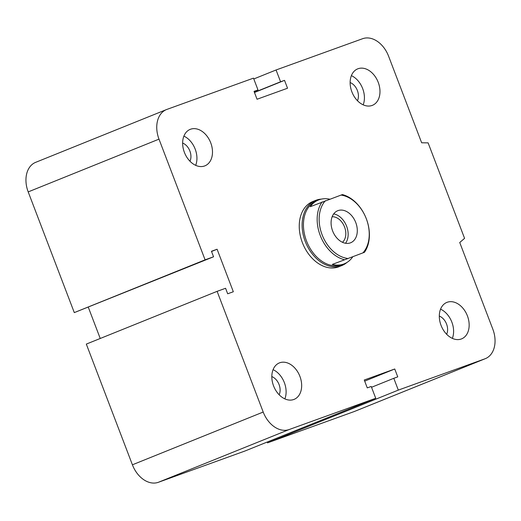<?xml version="1.0" encoding="UTF-8"?>
<svg xmlns="http://www.w3.org/2000/svg" width="521" height="521" viewBox="0 0 521 521"><rect width="100%" height="100%" fill="white"/><g stroke="black" fill="none" stroke-linecap="round" stroke-linejoin="round"><path stroke-width="0.78" d="M321.359 199.113A35.115 25.001 68 0 0 316.24 200.162A35.115 25.001 68 0 0 315.628 200.396A35.115 25.001 68 0 0 305.58 242.317A35.115 25.001 68 0 0 341.9 265.528L339.034 266.687A35.115 25.001 -112 0 1 338.422 266.921A35.115 25.001 -112 0 1 302.545 243.06A35.115 25.001 -112 0 1 312.743 201.562M271.819 376.585A11.768 8.375 -112 0 1 279.152 394.775M279.731 362.772A19.668 14.002 -112 0 1 299.822 376.142A19.668 14.002 -112 0 1 294.098 399.379A19.668 14.002 -112 0 1 273.759 386.38A19.668 14.002 -112 0 1 279.386 362.903A19.668 14.002 -112 0 1 279.731 362.772M273.076 369.669A19.668 14.002 -112 0 1 284.857 398.884M182.637 143.054A11.768 8.375 -112 0 1 189.976 161.236M190.549 129.234A19.668 14.002 -112 0 1 210.647 142.604A19.668 14.002 -112 0 1 204.922 165.841A19.668 14.002 -112 0 1 184.577 152.842A19.668 14.002 -112 0 1 190.204 129.364A19.668 14.002 -112 0 1 190.549 129.234M183.893 136.131A19.668 14.002 -112 0 1 195.681 165.346M350.132 82.546A11.768 8.375 -112 0 1 357.465 100.735M358.038 68.733A19.668 14.002 -112 0 1 378.135 82.097A19.668 14.002 -112 0 1 372.411 105.333A19.668 14.002 -112 0 1 352.072 92.334A19.668 14.002 -112 0 1 357.699 68.863A19.668 14.002 -112 0 1 358.038 68.733M351.388 75.63A19.668 14.002 -112 0 1 363.17 104.845M439.307 316.084A11.768 8.375 -112 0 1 446.647 334.267M447.22 302.265A19.668 14.002 -112 0 1 467.317 315.635A19.668 14.002 -112 0 1 461.593 338.871A19.668 14.002 -112 0 1 441.248 325.872A19.668 14.002 -112 0 1 446.875 302.395A19.668 14.002 -112 0 1 447.22 302.265M440.564 309.161A19.668 14.002 -112 0 1 452.352 338.376M485.325 358.663L354.527 411.427A25.282 18.001 -112 0 1 354.085 411.597L267.514 442.863L398.311 390.105L393.804 378.298L397.757 376.872L394.749 368.998L364.264 380.011L367.266 387.885L371.219 386.458L375.732 398.265L289.162 429.538A25.282 18.001 -112 0 1 263.203 412.039L217.114 291.337L225.58 288.276L227.684 293.785L233.33 291.747L217.101 249.233L211.454 251.278L213.558 256.788L205.092 259.842L158.996 139.14A25.282 18.001 -112 0 1 166.473 109.573A25.282 18.001 -112 0 1 166.915 109.403L253.486 78.137L257.993 89.944L254.04 91.37L257.048 99.244L287.533 88.231L284.531 80.358L280.578 81.784L276.065 69.977L362.636 38.704A25.282 18.001 -112 0 1 388.594 56.203L421.658 142.793L428.112 142.865L464.576 238.357L459.737 242.506L492.801 329.096A25.282 18.001 -112 0 1 485.325 358.663A25.282 18.001 -112 0 1 484.882 358.832L398.311 390.105M267.514 442.863L267.201 442.042M217.114 291.337L86.317 344.094L132.406 464.797A25.282 18.001 -112 0 0 158.364 482.296L244.935 451.023L375.732 398.265M213.558 256.788L74.295 312.607L205.092 259.842M100.234 338.481L88.329 307.299M74.295 312.607L28.199 191.904A25.282 18.001 -112 0 1 35.675 162.337L166.473 109.573M364.687 381.125L394.749 368.998M371.538 387.279L393.804 378.298M211.533 251.48L217.101 249.233M254.098 91.514L257.993 89.944M254.469 92.484L284.531 80.358M254.411 92.341L280.578 81.784M253.799 78.958L276.065 69.977M364.446 252.307L332.261 264.434L364.446 252.307A34.412 24.507 68 0 0 366.328 218.781A34.412 24.507 68 0 0 342.401 194.58L310.216 206.707A34.412 24.507 -112 0 1 318.513 199.992A34.412 24.507 -112 0 1 319.113 199.764A34.412 24.507 -112 0 1 329.604 199.165M352.554 257.107A34.412 24.507 -112 0 1 344.257 263.821A34.412 24.507 -112 0 1 332.261 264.434M347.442 258.409A33.012 23.504 -112 0 1 322.082 234.73A33.012 23.504 -112 0 1 325.397 200.683M340.942 195.069A33.012 23.504 -112 0 1 366.302 218.755A33.012 23.504 -112 0 1 362.987 252.796M350.353 242.877A17.278 12.302 -112 0 1 332.704 231.142A17.278 12.302 -112 0 1 337.719 210.718A17.278 12.302 -112 0 1 355.596 222.135A17.278 12.302 -112 0 1 350.653 242.76A17.278 12.302 -112 0 1 350.353 242.877M322.108 201.907A34.412 24.507 68 0 0 320.226 235.44A34.412 24.507 68 0 0 344.153 259.64M318.513 199.992L316.683 200.728A34.412 24.507 68 0 0 306.83 241.809A34.412 24.507 68 0 0 342.434 264.557L344.257 263.821M332.151 216.743A14.197 10.107 -112 0 1 344.42 226.648A14.197 10.107 -112 0 1 342.46 242.291M345.54 243.261A17.278 12.302 68 0 0 346.452 225.827A17.278 12.302 68 0 0 333.7 213.903M341.9 265.528A35.115 25.001 68 0 0 346.914 262.48M354.085 411.597L484.882 358.832M28.199 191.904L158.996 139.14M158.364 482.296L289.162 429.538M132.406 464.797L263.203 412.039M312.763 201.555L315.628 200.396"/></g></svg>
